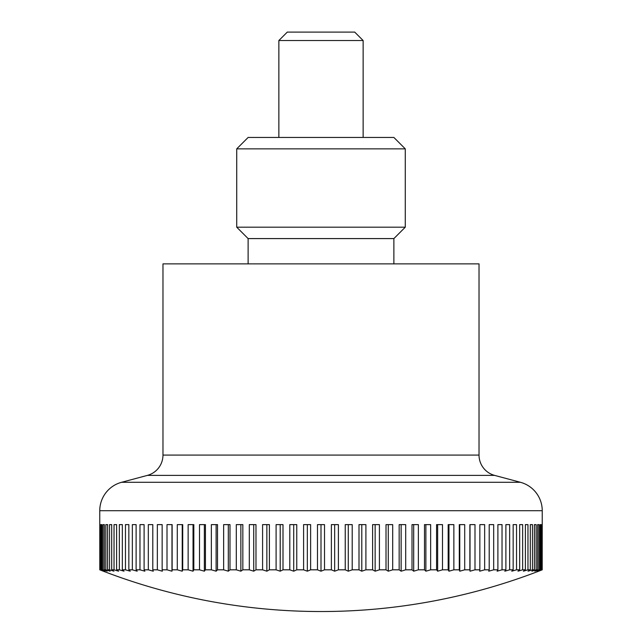 <?xml version="1.0" encoding="UTF-8"?>
<svg xmlns="http://www.w3.org/2000/svg" width="642" height="642" viewBox="0 0 642 642"><rect width="100%" height="100%" fill="white"/><g stroke="black" fill="none" stroke-linecap="round" stroke-linejoin="round"><path stroke-width="0.96" d="M520.413 482.286A29.428 29.428 0 0 1 542.241 510.711L99.759 510.711A29.428 29.428 0 0 1 121.587 482.286L520.413 482.286L494.621 475.393A21.017 21.017 0 0 1 479.028 455.082L162.972 455.082A21.017 21.017 0 0 1 147.379 475.393L121.587 482.286M479.028 455.082L479.028 263.87L162.972 263.87L162.972 455.082M99.759 510.711L99.791 569.815A587.647 415.526 90 0 0 103.306 571.187A607.476 607.476 0 0 0 538.694 571.187A587.647 415.526 -90 0 0 542.209 569.815L541.992 569.815A587.647 440.797 -90 0 1 538.269 571.187A587.647 388.619 -90 0 0 541.551 569.815L540.909 569.815A587.647 464.335 -90 0 1 536.985 571.187A587.647 360.17 -90 0 0 540.026 569.815L538.951 569.815A587.647 486.034 -90 0 1 534.842 571.187A587.647 330.309 -90 0 0 537.635 569.815L536.134 569.815A587.647 505.816 -90 0 1 531.857 571.187A587.647 299.14 -90 0 0 534.385 569.815L532.467 569.815A587.647 523.599 -90 0 1 528.045 571.187A587.647 266.783 -90 0 0 530.3 569.815L527.965 569.815A587.647 539.312 -90 0 1 523.407 571.187A587.647 233.383 -90 0 0 525.381 569.815L522.652 569.815A587.647 552.906 -90 0 1 517.982 571.187A587.647 199.06 -90 0 0 519.659 569.815L516.537 569.815A587.647 564.31 -90 0 1 511.77 571.187A587.647 163.951 -90 0 0 513.159 569.815L509.652 569.815A587.647 573.491 -90 0 1 504.805 571.187A587.647 128.191 -90 0 0 505.888 569.815L502.028 569.815A587.647 580.408 -90 0 1 497.125 571.187A587.647 91.926 -90 0 0 497.895 569.815L493.682 569.815A587.647 585.039 -90 0 1 488.739 571.187A587.647 55.3 -90 0 0 489.204 569.815L484.662 569.815A587.647 587.358 -90 0 1 479.694 571.187A587.647 18.457 -90 0 0 479.847 569.815L474.992 569.815A587.647 587.358 90 0 1 470.024 571.187A587.647 18.457 -90 0 1 469.872 569.815L464.712 569.815A587.647 585.039 90 0 1 459.768 571.187A587.647 55.3 -90 0 1 459.295 569.815L453.862 569.815A587.647 580.408 90 0 1 448.959 571.187A587.647 91.926 -90 0 1 448.18 569.815L442.498 569.815A587.647 573.491 90 0 1 437.651 571.187A587.647 128.191 -90 0 1 436.568 569.815L430.646 569.815A587.647 564.31 90 0 1 425.879 571.187A587.647 163.951 -90 0 1 424.49 569.815L418.367 569.815A587.647 552.906 90 0 1 413.689 571.187A587.647 199.06 -90 0 1 412.012 569.815L405.696 569.815A587.647 539.312 90 0 1 401.138 571.187A587.647 233.383 -90 0 1 399.163 569.815L392.695 569.815A587.647 523.599 90 0 1 388.274 571.187A587.647 266.783 -90 0 1 386.019 569.815L379.414 569.815A587.647 505.816 90 0 1 375.137 571.187A587.647 299.14 -90 0 1 372.609 569.815L365.9 569.815A587.647 486.034 90 0 1 361.791 571.187A587.647 330.309 -90 0 1 358.998 569.815L352.209 569.815A587.647 464.335 90 0 1 348.285 571.187A587.647 360.17 -90 0 1 345.244 569.815L338.398 569.815A587.647 440.797 90 0 1 334.667 571.187A587.647 388.619 -90 0 1 331.384 569.815L331.384 524.618L338.398 524.618L338.398 569.815M100.008 569.815L100.008 524.618L100.449 524.618L100.449 569.815A587.647 388.619 90 0 0 103.731 571.187A587.647 440.797 90 0 1 100.008 569.815L99.791 569.815M101.091 569.815L101.091 524.618L101.974 524.618L101.974 569.815A587.647 360.17 90 0 0 105.015 571.187A587.647 464.335 90 0 1 101.091 569.815L100.449 569.815M103.049 569.815L103.049 524.618L104.365 524.618L104.365 569.815A587.647 330.309 90 0 0 107.158 571.187A587.647 486.034 90 0 1 103.049 569.815L101.974 569.815M105.866 569.815L105.866 524.618L107.615 524.618L107.615 569.815A587.647 299.14 90 0 0 110.143 571.187A587.647 505.816 90 0 1 105.866 569.815L104.365 569.815M109.533 569.815L109.533 524.618L111.7 524.618L111.7 569.815A587.647 266.783 90 0 0 113.955 571.187A587.647 523.599 90 0 1 109.533 569.815L107.615 569.815M114.035 569.815L114.035 524.618L116.619 524.618L116.619 569.815A587.647 233.383 90 0 0 118.593 571.187A587.647 539.312 90 0 1 114.035 569.815L111.7 569.815M119.348 569.815L119.348 524.618L122.341 524.618L122.341 569.815A587.647 199.06 90 0 0 124.018 571.187A587.647 552.906 90 0 1 119.348 569.815L116.619 569.815M125.463 569.815L125.463 524.618L128.841 524.618L128.841 569.815A587.647 163.951 90 0 0 130.23 571.187A587.647 564.31 90 0 1 125.463 569.815L122.341 569.815M132.348 569.815L132.348 524.618L136.112 524.618L136.112 569.815A587.647 128.191 90 0 0 137.195 571.187A587.647 573.491 90 0 1 132.348 569.815L128.841 569.815M139.972 569.815L139.972 524.618L144.105 524.618L144.105 569.815A587.647 91.926 90 0 0 144.875 571.187A587.647 580.408 90 0 1 139.972 569.815L136.112 569.815M148.318 569.815L148.318 524.618L152.796 524.618L152.796 569.815A587.647 55.3 90 0 0 153.261 571.187A587.647 585.039 90 0 1 148.318 569.815L144.105 569.815M157.338 569.815L157.338 524.618L162.153 524.618L162.153 569.815A587.647 18.457 90 0 0 162.306 571.187A587.647 587.358 90 0 1 157.338 569.815L152.796 569.815M167.008 569.815L167.008 524.618L172.128 524.618L172.128 569.815A587.647 18.457 90 0 1 171.976 571.187A587.647 587.358 -90 0 1 167.008 569.815L162.153 569.815M177.288 569.815L177.288 524.618L182.705 524.618L182.705 569.815A587.647 55.3 90 0 1 182.232 571.187A587.647 585.039 -90 0 1 177.288 569.815L172.128 569.815M188.138 569.815L188.138 524.618L193.82 524.618L193.82 569.815A587.647 91.926 90 0 1 193.041 571.187A587.647 580.408 -90 0 1 188.138 569.815L182.705 569.815M199.501 569.815L199.501 524.618L205.432 524.618L205.432 569.815A587.647 128.191 90 0 1 204.349 571.187A587.647 573.491 -90 0 1 199.501 569.815L193.82 569.815M211.354 569.815L211.354 524.618L217.51 524.618L217.51 569.815A587.647 163.951 90 0 1 216.121 571.187A587.647 564.31 -90 0 1 211.354 569.815L205.432 569.815M223.633 569.815L223.633 524.618L229.988 524.618L229.988 569.815A587.647 199.06 90 0 1 228.311 571.187A587.647 552.906 -90 0 1 223.633 569.815L217.51 569.815M236.304 569.815L236.304 524.618L242.837 524.618L242.837 569.815A587.647 233.383 90 0 1 240.862 571.187A587.647 539.312 -90 0 1 236.304 569.815L229.988 569.815M249.305 569.815L249.305 524.618L255.981 524.618L255.981 569.815A587.647 266.783 90 0 1 253.726 571.187A587.647 523.599 -90 0 1 249.305 569.815L242.837 569.815M262.586 569.815L262.586 524.618L269.391 524.618L269.391 569.815A587.647 299.14 90 0 1 266.863 571.187A587.647 505.816 -90 0 1 262.586 569.815L255.981 569.815M276.1 569.815L276.1 524.618L283.002 524.618L283.002 569.815A587.647 330.309 90 0 1 280.209 571.187A587.647 486.034 -90 0 1 276.1 569.815L269.391 569.815M289.791 569.815L289.791 524.618L296.756 524.618L296.756 569.815A587.647 360.17 90 0 1 293.715 571.187A587.647 464.335 -90 0 1 289.791 569.815L283.002 569.815M303.602 569.815L303.602 524.618L310.616 524.618L310.616 569.815A587.647 388.619 90 0 1 307.333 571.187A587.647 440.797 -90 0 1 303.602 569.815L296.756 569.815M331.384 569.815L324.515 569.815A587.647 415.526 90 0 1 321 571.187A587.647 415.526 -90 0 1 317.485 569.815L310.616 569.815M317.485 569.815L317.485 524.618L321 524.618L321 571.187M278.861 40.526L287.287 32.1L354.713 32.1L363.139 40.526L278.861 40.526L278.861 137.452M334.667 524.618L334.667 571.187M345.244 569.815L345.244 524.618L352.209 524.618L352.209 569.815M348.285 524.618L348.285 571.187M358.998 569.815L358.998 524.618L365.9 524.618L365.9 569.815M361.791 524.618L361.791 571.187M372.609 569.815L372.609 524.618L379.414 524.618L379.414 569.815M375.137 524.618L375.137 571.187M386.019 569.815L386.019 524.618L392.695 524.618L392.695 569.815M388.274 524.618L388.274 571.187M399.163 569.815L399.163 524.618L405.696 524.618L405.696 569.815M401.138 524.618L401.138 571.187M412.012 569.815L412.012 524.618L418.367 524.618L418.367 569.815M413.689 524.618L413.689 571.187M424.49 569.815L424.49 524.618L430.646 524.618L430.646 569.815M425.879 524.618L425.879 571.187M436.568 569.815L436.568 524.618L442.498 524.618L442.498 569.815M437.651 524.618L437.651 571.187M448.18 569.815L448.18 524.618L453.862 524.618L453.862 569.815M448.959 524.618L448.959 571.187M459.295 569.815L459.295 524.618L464.712 524.618L464.712 569.815M459.768 524.618L459.768 571.187M469.872 569.815L469.872 524.618L474.992 524.618L474.992 569.815M470.024 524.618L470.024 571.187M479.847 569.815L479.847 524.618L484.662 524.618L484.662 569.815M489.204 569.815L489.204 524.618L493.682 524.618L493.682 569.815M497.895 569.815L497.895 524.618L502.028 524.618L502.028 569.815M505.888 569.815L505.888 524.618L509.652 524.618L509.652 569.815M513.159 569.815L513.159 524.618L516.537 524.618L516.537 569.815M519.659 569.815L519.659 524.618L522.652 524.618L522.652 569.815M525.381 569.815L525.381 524.618L527.965 524.618L527.965 569.815M532.467 524.618L530.3 524.618L532.467 524.618L532.467 569.815M530.3 569.815L530.3 524.618M536.134 524.618L534.385 524.618L536.134 524.618L536.134 569.815M534.385 569.815L534.385 524.618M538.951 524.618L537.635 524.618L538.951 524.618L538.951 569.815M537.635 569.815L537.635 524.618M540.026 569.815L540.026 524.618L540.909 524.618L540.909 569.815M541.992 524.618L541.551 524.618L541.992 524.618L541.992 569.815M541.551 569.815L541.551 524.618M542.209 569.815L542.241 510.711M100.008 524.618L100.449 524.618M103.049 524.618L104.365 524.618M105.866 524.618L107.615 524.618M109.533 524.618L111.7 524.618M171.976 524.618L171.976 571.187M182.232 524.618L182.232 571.187M193.041 524.618L193.041 571.187M204.349 524.618L204.349 571.187M216.121 524.618L216.121 571.187M228.311 524.618L228.311 571.187M240.862 524.618L240.862 571.187M253.726 524.618L253.726 571.187M266.863 524.618L266.863 571.187M280.209 524.618L280.209 571.187M293.715 524.618L293.715 571.187M307.333 524.618L307.333 571.187M321 524.618L324.515 524.618L324.515 569.815M393.875 238.591L405.279 227.188L236.721 227.188L248.125 238.591L393.875 238.591L393.875 263.87M405.279 148.856L236.721 148.856L248.125 137.452L393.875 137.452L405.279 148.856L405.279 227.188M494.621 475.393L147.379 475.393M363.139 40.526L363.139 137.452M236.721 227.188L236.721 148.856M248.125 238.591L248.125 263.87"/></g></svg>

